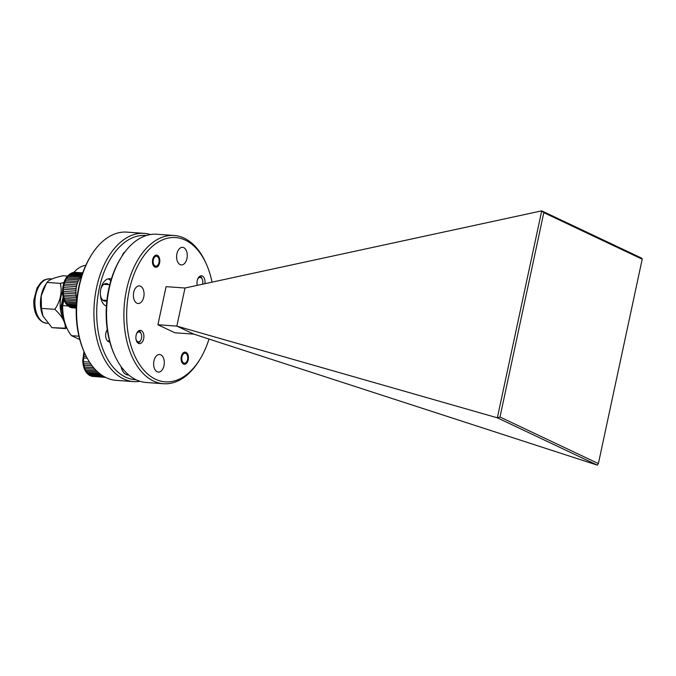 <?xml version="1.0" encoding="UTF-8"?>
<svg xmlns="http://www.w3.org/2000/svg" width="676" height="676" viewBox="0 0 676 676"><rect width="100%" height="100%" fill="white"/><g stroke="black" fill="none" stroke-linecap="round" stroke-linejoin="round"><path stroke-width="1.01" d="M114.345 354.57L113.754 353.227A72.324 43.585 -85.9 0 1 108.777 288.787A72.324 43.585 -85.9 0 1 120.463 258.638L121.232 257.395A74.309 44.785 94.1 0 0 109.233 288.365A74.309 44.785 94.1 0 0 114.345 354.57A74.309 44.785 94.1 0 0 146.269 382.498L163.617 383.723A74.309 44.785 -85.9 0 1 126.581 289.59A74.309 44.785 -85.9 0 1 174.121 235.476A74.309 44.785 -85.9 0 1 206.045 263.403L206.636 264.747A72.324 43.585 94.1 0 0 164.986 238.932A72.324 43.585 94.1 0 0 129.285 290.241A72.324 43.585 94.1 0 0 146.101 372.552A72.324 43.585 94.1 0 0 199.927 359.336A72.324 43.585 94.1 0 0 209.011 339.065M199.927 359.336L199.158 360.578A74.309 44.785 -85.9 0 1 163.617 383.723M138.529 343.374A6.642 3.997 94.1 0 0 139.425 343.611A6.642 3.997 94.1 0 0 143.811 338.034A6.642 3.997 94.1 0 0 141.267 330.606A6.642 3.997 94.1 0 0 140.363 330.37A6.642 3.997 94.1 0 0 135.986 335.947A6.642 3.997 94.1 0 0 138.529 343.374M204.879 283.7A6.642 3.997 94.1 0 0 202.369 276.053A6.642 3.997 94.1 0 0 201.465 275.816A6.642 3.997 94.1 0 0 197.265 285.348M154.888 267.071A6.092 3.676 94.1 0 0 155.708 267.29A6.092 3.676 94.1 0 0 159.73 262.17A6.092 3.676 94.1 0 0 157.398 255.351A6.092 3.676 94.1 0 0 156.57 255.131A6.092 3.676 94.1 0 0 152.556 260.26A6.092 3.676 94.1 0 0 154.888 267.071M183.5 364.068A6.092 3.676 94.1 0 0 184.32 364.296A6.092 3.676 94.1 0 0 188.342 359.167A6.092 3.676 94.1 0 0 186.01 352.357A6.092 3.676 94.1 0 0 185.182 352.137A6.092 3.676 94.1 0 0 181.168 357.258A6.092 3.676 94.1 0 0 183.5 364.068M136.915 303.186A8.822 5.315 94.1 0 0 138.107 303.499A8.822 5.315 94.1 0 0 143.92 296.088A8.822 5.315 94.1 0 0 140.549 286.227A8.822 5.315 94.1 0 0 139.357 285.914A8.822 5.315 94.1 0 0 133.535 293.325A8.822 5.315 94.1 0 0 136.915 303.186M180.12 264.612A8.822 5.315 94.1 0 0 181.312 264.924A8.822 5.315 94.1 0 0 187.134 257.514A8.822 5.315 94.1 0 0 183.754 247.653A8.822 5.315 94.1 0 0 182.562 247.331A8.822 5.315 94.1 0 0 176.74 254.742A8.822 5.315 94.1 0 0 180.12 264.612M157.145 371.775A8.822 5.315 94.1 0 0 158.336 372.096A8.822 5.315 94.1 0 0 164.158 364.677A8.822 5.315 94.1 0 0 160.778 354.815A8.822 5.315 94.1 0 0 159.587 354.503A8.822 5.315 94.1 0 0 153.765 361.913A8.822 5.315 94.1 0 0 157.145 371.775M598.387 463.575L642.2 259.195L543.808 212.644L499.995 417.024L598.387 463.575L597.373 465.147L497.342 417.819L541.721 210.853L185.004 288.001L166.076 286.658L157.905 324.759L174.822 332.769L193.75 334.105L176.833 326.102L157.905 324.759M185.004 288.001L176.833 326.102L497.342 417.819M543.808 212.644L541.721 210.853L641.744 258.181L642.2 259.195M597.364 465.147L193.75 334.105M212.044 282.154A72.324 43.585 94.1 0 0 206.636 264.747M174.121 235.476L156.773 234.251A74.309 44.785 94.1 0 0 121.232 257.395M499.995 417.024L497.35 417.819M157.162 256.449A4.952 2.983 94.1 0 0 153.325 259.88A4.952 2.983 94.1 0 0 155.125 265.972A4.952 2.983 94.1 0 0 158.159 264.612A4.952 2.983 94.1 0 0 158.623 258.131A4.952 2.983 94.1 0 0 157.162 256.449M185.773 353.455A4.952 2.983 94.1 0 0 181.937 356.877A4.952 2.983 94.1 0 0 183.737 362.978A4.952 2.983 94.1 0 0 186.77 361.609A4.952 2.983 94.1 0 0 187.235 355.137A4.952 2.983 94.1 0 0 185.773 353.455M121.021 366.493A13.875 8.357 94.1 0 0 126.133 374.504A13.875 8.357 94.1 0 0 128.009 375.003A13.875 8.357 94.1 0 0 128.786 375.003M126.454 374.648A13.875 8.357 94.1 0 0 127.798 374.132M111.312 279.112A13.875 8.357 94.1 0 0 109.74 278.749A13.875 8.357 94.1 0 0 100.589 290.401A13.875 8.357 94.1 0 0 105.904 305.915A13.875 8.357 94.1 0 0 106.402 306.127M110.788 280.853A13.875 8.357 94.1 0 0 108.464 279.019A13.875 8.357 94.1 0 0 108.152 278.884M84.373 352.441L83.79 351.097A72.324 43.585 -85.9 0 1 90.491 256.517L91.26 255.266A74.309 44.785 94.1 0 0 84.373 352.441A74.309 44.785 94.1 0 0 106.233 377.69A74.309 44.785 94.1 0 0 116.297 380.368L133.645 381.602A74.309 44.785 -85.9 0 1 123.59 378.915A74.309 44.785 -85.9 0 1 95.13 295.809A74.309 44.785 -85.9 0 1 144.157 233.355A74.309 44.785 -85.9 0 1 150.418 234.547M144.157 233.355L126.809 232.121A74.309 44.785 94.1 0 0 91.26 255.266M146.362 235.51A72.324 43.585 94.1 0 0 97.969 295.606A72.324 43.585 94.1 0 0 125.575 377.123A72.324 43.585 94.1 0 0 136.129 379.777M107.281 329.643A7.081 4.267 94.1 0 0 107.045 330.006A7.081 4.267 94.1 0 0 106.386 339.267A7.081 4.267 94.1 0 0 108.473 341.676A7.081 4.267 94.1 0 0 109.808 341.929M100.825 289.032A8.822 5.315 -85.9 0 1 106.233 283.565A8.822 5.315 -85.9 0 1 107.425 283.878A8.822 5.315 -85.9 0 1 108.49 284.613M106.859 300.735A8.822 5.315 -85.9 0 1 104.983 301.15A8.822 5.315 -85.9 0 1 103.791 300.837A8.822 5.315 -85.9 0 1 100.411 294.973M68.099 305.991L62.682 305.603A38.642 23.288 94.1 0 0 66.73 327.75A38.642 23.288 94.1 0 0 71.555 335.685L78.931 336.209M85.81 265.288A38.642 23.288 94.1 0 0 73.895 272.36M66.73 327.75L65.259 324.395A33.69 20.297 -85.9 0 1 61.727 305.856L63.383 298.133M124.975 251.903A7.63 4.597 94.1 0 0 123.066 253.855A7.63 4.597 94.1 0 0 122.102 256.018M140.008 381.306A74.309 44.785 -85.9 0 1 133.645 381.602M63.924 299.806L62.682 305.603L61.727 305.856M71.555 335.685L79.776 339.572M124.308 252.799A6.642 3.997 94.1 0 0 122.871 254.184M136.113 339.665A4.952 2.983 94.1 0 0 137.693 341.667A4.952 2.983 94.1 0 0 140.735 340.307A4.952 2.983 94.1 0 0 141.191 333.826A4.952 2.983 94.1 0 0 139.738 332.144A4.952 2.983 94.1 0 0 136.527 333.8M138.774 330.784A6.194 3.735 -85.9 0 1 139.011 330.885A6.194 3.735 -85.9 0 1 140.828 332.989L141.191 333.826M140.735 340.307L140.253 341.084A6.194 3.735 -85.9 0 1 137.904 342.969M202.504 284.216A4.952 2.983 94.1 0 0 202.293 279.272A4.952 2.983 94.1 0 0 200.84 277.591A4.952 2.983 94.1 0 0 197.637 279.239M199.868 276.23A6.194 3.735 -85.9 0 1 200.104 276.332A6.194 3.735 -85.9 0 1 201.93 278.436L202.293 279.272M42.943 315.988A23.035 13.883 -85.9 0 1 42.858 315.81A23.035 13.883 -85.9 0 1 44.996 285.686L46.314 283.548L41.228 295.86L41.456 308.391L43.002 316.123L51.976 327.666L65.352 328.612C65.631 322.511 62.124 316.089 54.832 309.346C60.434 300.964 62.285 292.311 60.392 283.388L63.89 282.568M41.456 308.391L54.832 309.338A26.998 16.275 -85.9 0 1 54.832 309.338L41.456 308.391M67.482 276.061L63.105 275.749C54.038 277.692 48.672 279.923 47.016 282.433L46.314 283.548M63.35 318.852A23.035 13.883 -85.9 0 1 62.488 291.55M60.392 283.388A26.998 16.275 -85.9 0 1 60.392 283.379L47.016 282.433L60.392 283.379M66.949 328.257L51.976 327.666M63.105 297.017L60.967 306.98L61.947 310.833M60.967 306.98L61.736 307.039M61.246 309.549L61.846 309.591M74.816 272.369L75.239 272.327A17.838 10.748 94.1 0 0 74.183 272.352L72.983 272.589A17.838 10.748 94.1 0 0 71.935 272.977L70.777 273.611A17.838 10.748 94.1 0 0 69.78 274.346L68.707 275.36A17.838 10.748 94.1 0 0 67.811 276.408L66.873 277.751A17.838 10.748 94.1 0 0 66.121 279.07L65.361 280.684A17.838 10.748 94.1 0 0 64.769 282.213L64.22 284.03A17.838 10.748 94.1 0 0 63.831 285.703L63.51 287.638A17.838 10.748 94.1 0 0 63.341 289.379L63.265 291.356A17.838 10.748 94.1 0 0 63.274 292.226A17.838 10.748 94.1 0 0 63.316 293.097L75.932 293.992A17.838 10.748 -85.9 0 1 75.898 293.122A17.838 10.748 -85.9 0 1 75.881 292.252L75.957 290.274A17.838 10.748 -85.9 0 1 76.134 288.534L76.447 286.59A17.838 10.748 -85.9 0 1 76.836 284.926L77.394 283.1A17.838 10.748 -85.9 0 1 77.977 281.579L78.737 279.957A17.838 10.748 -85.9 0 1 79.498 278.647L80.436 277.304A17.838 10.748 -85.9 0 1 81.331 276.256L81.619 276.129M72.585 272.622L72.569 272.631C66.147 275.259 62.775 281.74 62.496 292.049C62.902 299.493 65.31 304.487 69.712 307.039M82.692 272.952L73.76 272.394L82.666 273.028M76.244 308.155L71.284 307.639L76.244 308.062M76.253 307.791L70.676 307.394A17.838 10.748 94.1 0 0 71.698 307.741L71.284 307.639M76.295 306.667L68.622 306.127A17.838 10.748 94.1 0 0 69.56 306.811L76.27 307.284M76.38 304.834L66.797 304.149A17.838 10.748 94.1 0 0 67.617 305.155L76.337 305.78M76.549 302.358L65.293 301.564A17.838 10.748 94.1 0 0 65.961 302.848L76.456 303.592M76.811 299.417A17.838 10.748 -85.9 0 1 76.794 299.375L64.178 298.479A17.838 10.748 94.1 0 0 64.651 299.983L76.675 300.828M63.755 296.68L76.38 297.575A17.838 10.748 -85.9 0 1 76.109 295.919L63.493 295.023A17.838 10.748 94.1 0 0 63.755 296.68L64.178 298.479M75.881 292.252L63.265 291.356M63.341 289.379L75.957 290.274M76.134 288.534L63.51 287.638M63.831 285.703L76.447 286.59M76.836 284.926L64.22 284.03M64.769 282.213L77.394 283.1M77.977 281.579L65.361 280.684M66.121 279.07L78.737 279.957M79.498 278.647L66.873 277.751M67.811 276.408L80.436 277.304M81.331 276.256L68.707 275.36M69.78 274.346L81.914 275.208M82.185 274.422L70.777 273.611M71.935 272.977L82.421 273.721M82.582 273.265L72.983 272.589M82.725 272.859L75.239 272.327M76.109 295.919L75.932 293.992M76.794 299.375L76.38 297.575M70.27 307.301L69.155 306.718L76.253 307.724M67.617 305.155L68.622 306.127M65.961 302.848L66.797 304.149M64.651 299.983L65.293 301.564M63.316 293.097L63.493 295.023M82.404 273.78L71.529 273.011M81.897 275.267L69.383 274.38M80.52 277.354L67.423 276.425M78.83 280.008L65.733 279.078M77.487 283.134L64.389 282.205M76.549 286.607L63.451 285.686M75.982 292.26L62.893 291.331M76.211 295.911L63.113 294.981M76.819 299.341L63.797 298.42M76.549 302.316L64.913 301.488M76.388 304.775L66.409 304.065M76.295 306.6L68.225 306.034M76.244 308.087L72.467 307.817M84.449 352.618A17.838 10.748 94.1 0 0 84.061 354.283L83.739 356.227A17.838 10.748 94.1 0 0 83.57 357.967L83.494 359.945A17.838 10.748 94.1 0 0 83.503 360.815A17.838 10.748 94.1 0 0 83.545 361.685L89.519 362.108M84.187 352.01L84.069 352.618M105.625 377.394L91.928 376.329L104.543 377.216A17.838 10.748 -85.9 0 1 103.521 376.878L90.905 375.983A17.838 10.748 94.1 0 0 91.928 376.329L91.513 376.228M89.79 375.4L102.406 376.295A17.838 10.748 -85.9 0 1 101.468 375.602L88.852 374.715A17.838 10.748 94.1 0 0 89.79 375.4L89.384 375.307M87.846 373.743L100.471 374.639A17.838 10.748 -85.9 0 1 99.651 373.634L87.027 372.738A17.838 10.748 94.1 0 0 87.846 373.743L88.852 374.715M96.685 370.947L85.531 370.152A17.838 10.748 94.1 0 0 86.19 371.437L98.13 372.282M93.668 367.719L84.407 367.068A17.838 10.748 94.1 0 0 84.88 368.564L95.062 369.29M83.545 361.685L83.342 363.57L90.863 364.102L83.723 363.612A17.838 10.748 94.1 0 0 83.985 365.268L92.156 365.851M83.57 357.967L87.204 358.229M86.241 356.404L83.739 356.227M84.061 354.283L85.244 354.368M101.468 375.602L100.471 374.639M103.521 376.878L102.406 376.295M105.794 377.335L104.543 377.216M86.19 371.437L87.027 372.738M84.88 368.564L85.531 370.152M83.985 365.268L84.407 367.068M85.252 354.385L83.689 354.275M93.643 367.685L84.027 367.009M96.634 370.896L85.142 370.076M99.685 373.583L86.638 372.653M101.552 375.552L88.455 374.622M103.597 376.819L91.716 376.295M105.464 377.309L92.697 376.405M46.821 323.297L43.137 322.325C36.555 318.464 33.445 311.095 33.8 300.237L37.053 287.9L40.906 282.543C43.179 281.182 42.03 279.678 49.973 278.825A22.291 13.435 94.1 0 0 35.262 297.558A22.291 13.435 94.1 0 0 43.796 322.494A22.291 13.435 94.1 0 0 46.821 323.297L47.802 323.365M158.623 258.131L158.252 257.294M158.159 264.612L157.677 265.389M187.235 355.137L186.863 354.292M186.77 361.609L186.289 362.395M108.042 340.941L109.571 341.05M51.993 278.968L49.973 278.825M73.963 272.352L75.222 272.327M103.842 284.283L109.732 284.706M102.727 300.102L106.901 300.397M71.487 307.707L70.287 307.31M89.942 375.628C85.539 373.076 83.131 368.082 82.725 360.638L83.985 351.562"/></g></svg>
